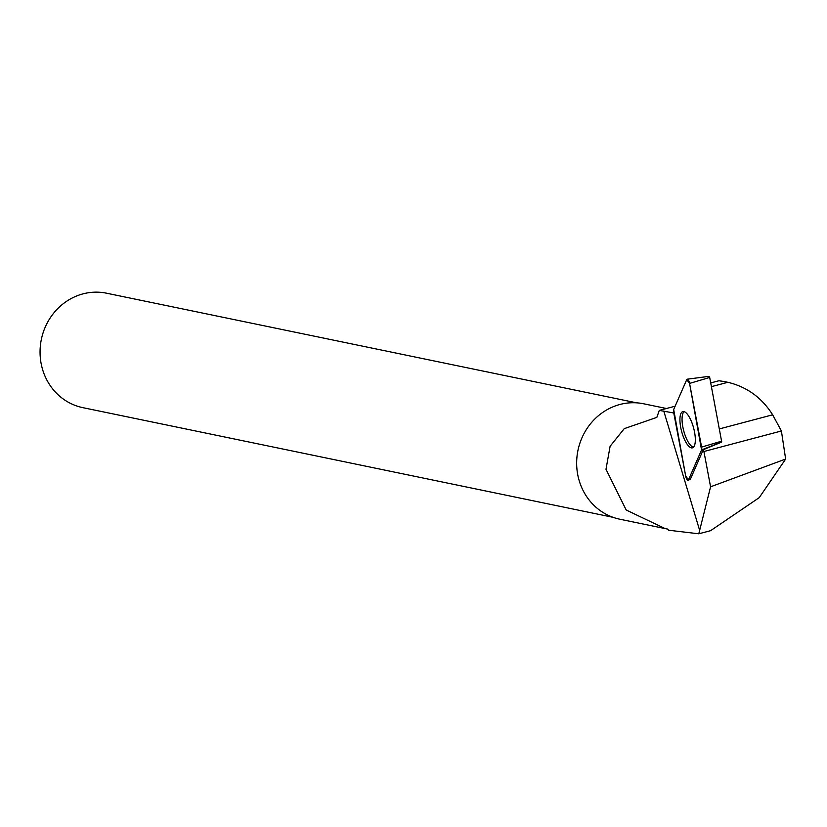 <?xml version="1.0" encoding="UTF-8"?>
<svg xmlns="http://www.w3.org/2000/svg" width="827" height="827" viewBox="0 0 827 827"><rect width="100%" height="100%" fill="white"/><g stroke="black" fill="none" stroke-linecap="round" stroke-linejoin="round"><path stroke-width="1.24" d="M708.946 376.45L709.69 377.453L721.713 441.887L701.565 449.94A3.866 1.282 -104.8 0 0 701.606 447.097L689.573 383.418A3.866 1.282 -104.8 0 0 687.206 379.19A3.866 1.282 -104.8 0 0 686.751 379.614L673.685 409.51A3.866 1.282 -104.8 0 0 673.643 412.363L685.676 476.042A3.866 1.282 -104.8 0 0 688.147 480.239A3.866 1.282 -104.8 0 0 688.498 479.836L701.565 449.94M687.785 414.772A18.752 6.234 -104.8 0 0 682.968 411.567A18.752 6.234 -104.8 0 0 680.29 424.84A18.752 6.234 -104.8 0 0 687.454 444.678A18.752 6.234 -104.8 0 0 692.571 447.81A18.752 6.234 -104.8 0 0 694.897 434.175A18.752 6.234 -104.8 0 0 687.785 414.772M710.724 382.932L718.994 380.74L727.863 382.301L711.427 386.654M673.767 412.983L659.295 410.399L656.834 417.387L624.24 428.655L610.109 446.291L605.984 469.281L626.194 510.011L665.073 528.567L667.616 529.073L668.598 530.231L698.794 533.797L710.579 486.803L785.65 459.047L781.401 430.981L772.666 414.803L719.407 428.913M724.163 381.536L718.994 380.74M727.863 382.301C746.864 386.829 761.801 397.653 772.666 414.803M785.65 459.047L759.217 497.658L710.589 530.676L698.794 533.797M675.121 406.212L659.295 410.399M688.498 479.836L690.442 479.06L703.291 449.681A40.957 13.614 -104.8 0 0 703.911 451.511L710.579 486.803M690.442 479.06A3.597 1.199 75.2 0 1 690.121 479.433L688.147 480.239M665.073 528.577L619.826 519.211A58.934 54.944 -78.3 0 1 577.959 450.374A58.934 54.944 -78.3 0 1 643.695 403.793L666.262 408.466M613.014 517.309L82.876 407.659A58.438 54.489 -78.3 0 1 41.35 339.39A58.438 54.489 -78.3 0 1 106.549 293.203L636.687 402.842M703.291 449.681L721.609 442.104M684.125 411.65A18.556 6.171 -104.8 0 0 683.66 430.578A18.556 6.171 -104.8 0 0 693.398 447.149A18.556 6.171 -104.8 0 0 693.533 447.169M781.401 430.981L703.911 451.511M673.685 409.499L685.676 476.032L688.509 479.836L701.565 449.95L689.573 383.428L686.741 379.624L673.685 409.499M709.69 377.453L689.573 383.418M701.606 447.097L721.723 441.132M663.761 411.019L699.714 530.562M709.07 376.347L687.206 379.19M723.604 381.412L726.602 382.043"/></g></svg>
